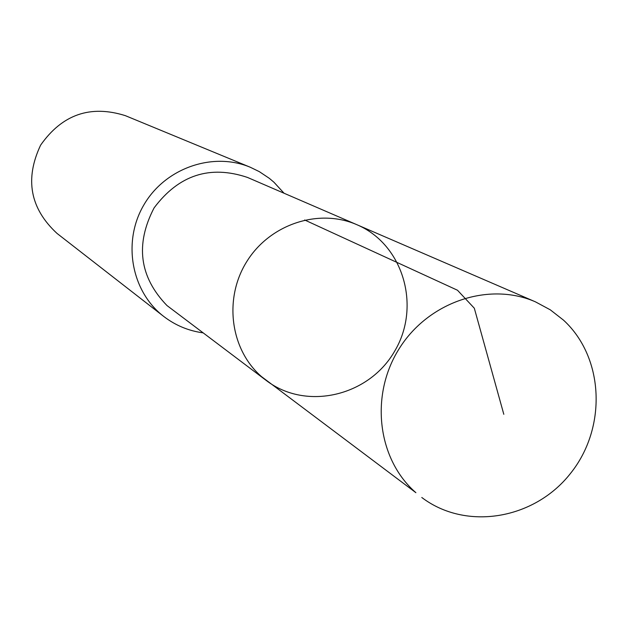 <?xml version="1.0" encoding="UTF-8"?>
<svg xmlns="http://www.w3.org/2000/svg" width="628" height="628" viewBox="0 0 628 628"><rect width="100%" height="100%" fill="white"/><g stroke="black" fill="none" stroke-linecap="round" stroke-linejoin="round"><path stroke-width="0.94" d="M266.319 380.529L166.985 305.553C139.4 276.987 135.099 244.441 154.088 207.899C178.776 174.969 209.909 164.811 247.487 177.434L356.869 224.698C318.969 208.056 270.134 224.055 246.969 261.272C223.505 298.292 230.178 349.466 261.515 376.619L266.319 380.529C306.26 411.089 369.091 396.182 394.784 350.95C421.364 306.236 403.207 244.261 356.869 224.698C318.969 208.056 270.134 224.055 246.969 261.272C223.505 298.292 230.178 349.466 261.515 376.619L415.893 492.682C377.436 459.28 369.656 395.35 399.157 348.728C428.28 301.872 488.953 281.415 535.464 301.856L550.277 309.816L563.52 320.154C604.324 357.615 607.103 428.021 570.405 473.543C534.263 519.529 466 531.084 421.788 497.486M202.923 332.832C188.392 330.815 175.306 325.335 163.665 316.394C131.307 291.525 122.193 241.835 143.765 205.081C165.007 168.147 212.696 151.458 250.329 167.268L259.34 171.656L269.334 178.336L273.934 182.214L284.044 193.228M163.665 316.394L56.999 233.396C30.073 208.488 24.618 179.066 40.616 145.147C62.164 114.445 90.432 104.625 125.404 115.678L250.329 167.268M304.659 219.988L457.49 290.238L474.321 308.23L503.813 414.307M356.869 224.698L535.464 301.856"/></g></svg>
